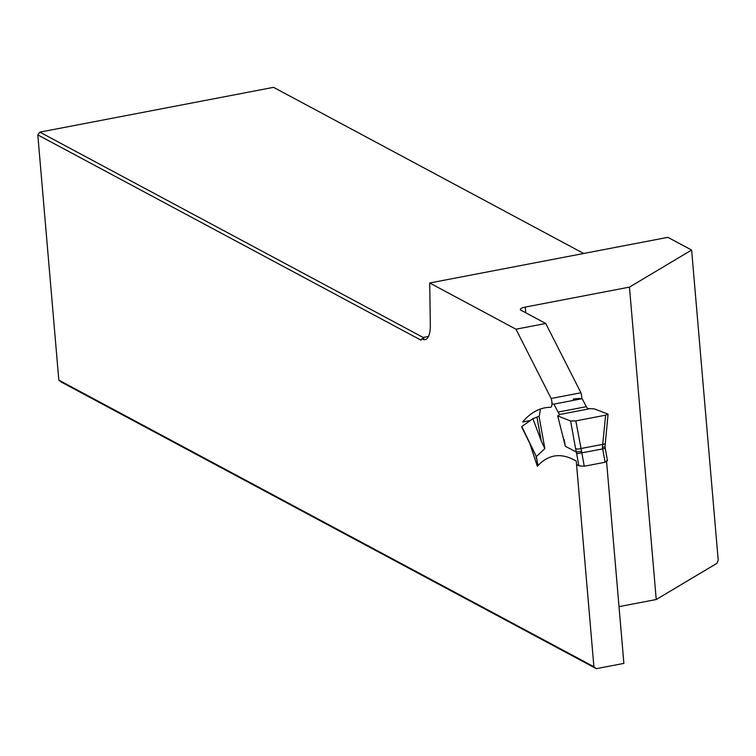 <?xml version="1.0" encoding="UTF-8"?>
<svg xmlns="http://www.w3.org/2000/svg" width="756" height="756" viewBox="0 0 756 756"><rect width="100%" height="100%" fill="white"/><g stroke="black" fill="none" stroke-linecap="round" stroke-linejoin="round"><path stroke-width="1.13" d="M530.287 420.534L522.661 421.999A241.533 86.6 79.2 0 1 544.726 407.862A241.533 86.6 79.2 0 1 550.453 407.304A6.492 2.325 -100.8 0 0 550.604 407.286A6.492 2.325 -100.8 0 0 551.162 398.478L515.97 329.2L545.747 323.492L580.939 392.77A6.492 2.325 79.2 0 1 581.723 398.658M545.747 323.492L520.969 310.215A8.118 2.117 175.1 0 1 520.326 309.488A8.118 2.117 175.1 0 1 525.24 307.097L629.455 287.119L691.617 250.047L667.898 237.337L429.71 282.99L515.97 329.2M429.71 282.99L430.325 324.787A24.353 8.732 79.2 0 1 425.184 339.624A24.353 8.732 79.2 0 1 421.98 338.745L420.969 340.153L37.8 134.899L58.826 380.126L593.904 666.745L576.27 461.122A191.684 68.73 -100.8 0 0 553.978 456.104A191.684 68.73 -100.8 0 0 537.346 466.301L529.861 443.715M606.595 461.803L623.88 663.39L596.333 668.663L61.255 382.045L58.826 380.126M596.333 668.663L593.904 666.745M691.617 250.047L718.2 560.092L716.962 563.296L656.236 599.517L629.455 287.119M619.013 606.643L656.236 599.517M583.708 253.477L273.559 87.337L39.832 132.13L423.162 337.459L423.918 338.367L421.98 338.745M428.501 336.439L423.162 337.459M39.832 132.13L37.8 134.899M551.162 398.478L580.939 392.77M608.06 414.373L604.98 446.796L602.447 447.41L602.721 444.348L580.816 448.554A4.063 1.682 169.8 0 1 575.562 448.478L570.6 420.988L575.817 420.884L581.6 451.398A12.181 4.366 -100.8 0 0 581.846 452.91L584.265 466.244L605.102 462.247L607.134 460.395L607.493 460.829M584.265 466.244L578.85 465.819A187.62 67.275 -100.8 0 0 576.554 464.411M575.817 420.884L605.65 415.167L608.079 414.175L594.348 408.864L587.724 408.533A8.118 2.911 79.2 0 1 586.372 406.671L582.158 398.695A237.875 85.286 -100.8 0 0 573.218 399.102M570.6 420.988L557.711 415.885L565.346 446.286L576.365 452.05L575.562 448.478M551.965 403.987A237.875 85.286 79.2 0 1 553.874 404.12L558.089 412.096A8.118 2.911 -100.8 0 0 559.431 413.948L559.799 414.477L557.711 415.885M553.874 404.12L582.158 398.695M581.6 451.398L576.365 452.05M540.389 409.024L539.661 414.184A8.118 2.911 79.2 0 1 539.028 416.263L532.895 418.692L541.268 440.975L544.849 448.601L536.325 456.586L521.82 426.516L532.895 418.692M521.687 427.008L536.325 456.586M605.15 443.432A4.063 1.276 -174.3 0 1 602.721 444.348L605.65 415.167M534.709 453.638A4.063 1.087 -26.1 0 1 534.823 453.099M525.24 307.097L525.732 312.767M604.951 448.365L602.683 448.913A12.181 4.366 79.2 0 1 602.447 447.41M605.102 462.247L602.683 448.913L576.667 453.789A16.235 5.821 79.2 0 1 576.393 452.06M578.85 465.819L576.667 453.789M537.979 465.611L536.656 458.325A16.235 5.821 -100.8 0 0 536.306 456.605M537.743 465.857L536.656 458.325M559.799 414.477L588.773 408.92M558.089 412.096L586.372 406.671M565.346 446.286L564.127 439.586M559.582 414.742L559.431 413.948M544.849 448.601L539.028 416.263M537.015 417.35L541.268 440.975M604.98 446.787L607.465 460.688M536.07 456.775L536.382 458.334"/></g></svg>
